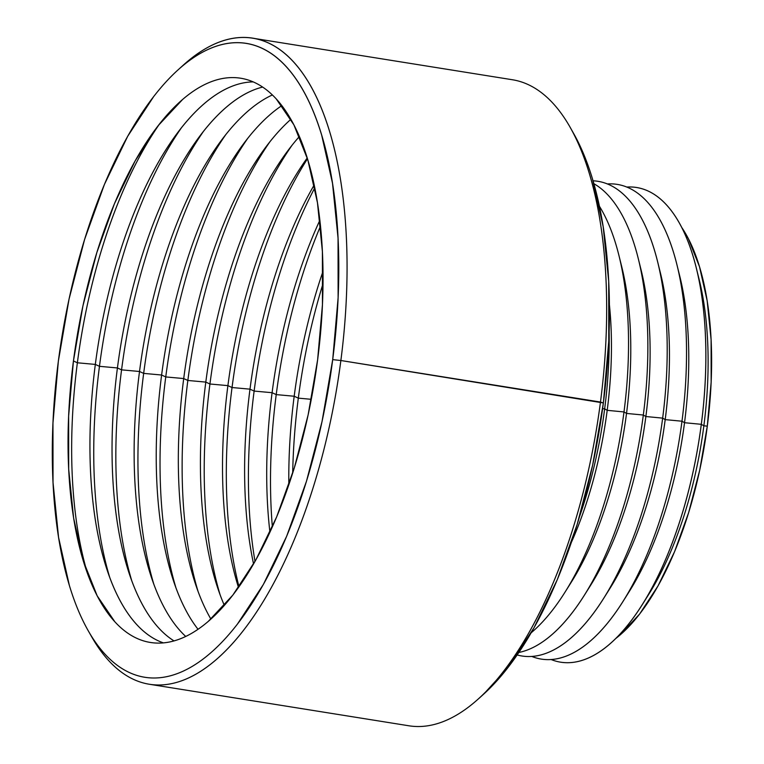 <?xml version="1.0" encoding="UTF-8"?>
<svg xmlns="http://www.w3.org/2000/svg" width="764" height="764" viewBox="0 0 764 764"><rect width="100%" height="100%" fill="white"/><g stroke="black" fill="none" stroke-linecap="round" stroke-linejoin="round"><path stroke-width="1.15" d="M88.204 630.701L91.661 636.784A327.135 138.265 -80.9 0 0 232.313 643.765A327.135 138.265 -80.9 0 0 340.868 360.512L332.703 359.634A320.966 135.658 99.1 0 1 226.201 637.558A320.966 135.658 99.1 0 1 88.204 630.701A320.966 135.658 99.1 0 1 58.37 361.047L52.964 423.008L53.031 482.561L58.57 537.407L69.371 585.463C73.831 600.179 79.045 613.311 85.033 624.856C91.011 636.412 97.649 646.153 104.935 654.089C112.212 662.025 120.015 668.013 128.314 672.034C136.622 676.054 145.275 678.05 154.28 678.002C163.286 677.954 172.473 675.873 181.832 671.757C191.201 667.64 200.56 661.576 209.919 653.554C219.268 645.523 228.446 635.696 237.442 624.073L263.36 584.46L286.662 536.242L306.479 481.253L322.016 421.623L332.703 359.634L338.118 297.683L338.051 238.129L332.512 183.274L321.701 135.228C317.251 120.511 312.027 107.38 306.049 95.834C300.061 84.279 293.433 74.538 286.147 66.602C278.86 58.656 271.067 52.678 262.759 48.657C254.46 44.627 245.798 42.641 236.792 42.688C227.787 42.736 218.609 44.818 209.24 48.925C199.881 53.041 190.522 59.114 181.163 67.136C171.804 75.159 162.627 84.985 153.64 96.617L127.722 136.231L104.41 184.449L84.603 239.438L69.056 299.068L58.37 361.047A320.966 135.658 99.1 0 1 177.926 69.992A320.966 135.658 99.1 0 1 332.703 359.634L340.868 360.512A327.135 138.265 99.1 0 1 149.372 684.257A327.135 138.265 99.1 0 1 89.961 633.719M149.372 684.257L408.988 725.8A327.135 138.265 -80.9 0 0 600.475 402.055A327.135 138.265 99.1 0 1 478.627 698.707L483.813 694.008A320.966 135.658 -80.9 0 0 603.369 402.953L340.868 360.512L600.475 402.055A327.135 138.265 -80.9 0 0 512.367 79.742L252.75 38.2A327.135 138.265 99.1 0 1 340.868 360.512A327.135 138.265 -80.9 0 0 183.112 65.293L177.926 69.992M73.439 360.971A285.707 120.76 99.1 0 1 155.436 129.288A285.707 120.76 99.1 0 1 284.437 109.156A285.707 120.76 99.1 0 1 317.633 359.72L308.131 414.89L294.293 467.969L276.654 516.913L255.911 559.84L232.839 595.108L208.333 621.342C200.006 628.486 191.678 633.891 183.341 637.548C175.004 641.216 166.829 643.068 158.816 643.107C150.794 643.145 143.088 641.378 135.696 637.797C128.304 634.216 121.371 628.887 114.886 621.82L97.171 595.805L83.238 560.728L73.611 517.963L68.684 469.134L68.626 416.122L73.439 360.971L82.951 305.801L96.789 252.712L114.419 203.768L135.171 160.841L158.243 125.582L182.739 99.349C191.076 92.205 199.404 86.8 207.741 83.133C216.069 79.475 224.244 77.622 232.266 77.584C240.278 77.536 247.985 79.313 255.377 82.894C262.768 86.475 269.711 91.795 276.196 98.862L293.911 124.885L307.844 159.953L317.461 202.727L322.398 251.557L322.456 304.559L317.633 359.72A285.707 120.76 99.1 0 1 210.472 619.47A285.707 120.76 99.1 0 1 85.339 567.346A285.707 120.76 99.1 0 1 73.439 360.971L77.374 362.785L73.439 360.971M159.762 123.634A302.448 127.836 -80.9 0 0 77.374 362.785A302.448 127.836 99.1 0 1 159.772 123.634M253.199 81.891A284.838 120.387 -80.9 0 0 95.328 364.418L77.374 362.785L95.328 364.418A284.838 120.387 99.1 0 1 177.076 133.433A284.838 120.387 99.1 0 1 253.199 81.891M262.654 87.077A284.838 120.387 -80.9 0 0 117.427 367.952L99.463 366.319A302.448 127.836 99.1 0 1 181.631 127.502A302.448 127.836 -80.9 0 0 99.463 366.319L95.328 364.418L99.463 366.319A302.448 127.836 -80.9 0 0 109.663 577.221A302.448 127.836 99.1 0 1 99.463 366.319L117.427 367.952A284.838 120.387 99.1 0 1 199.165 136.966A284.838 120.387 99.1 0 1 262.654 87.077M272.376 94.956A284.838 120.387 -80.9 0 0 139.516 371.485L121.562 369.852A302.448 127.836 99.1 0 1 203.721 131.036A302.448 127.836 -80.9 0 0 121.562 369.852L117.427 367.952L121.562 369.852A302.448 127.836 -80.9 0 0 131.761 580.755A302.448 127.836 99.1 0 1 121.562 369.852L139.516 371.485A284.838 120.387 99.1 0 1 221.264 140.509A284.838 120.387 99.1 0 1 272.376 94.956M281.83 105.613A284.838 120.387 -80.9 0 0 161.615 375.019L143.661 373.386A302.448 127.836 99.1 0 1 225.819 134.569A302.448 127.836 -80.9 0 0 143.661 373.386L139.516 371.485L143.661 373.386A302.448 127.836 -80.9 0 0 153.85 584.288A302.448 127.836 99.1 0 1 143.661 373.386L161.615 375.019A284.838 120.387 99.1 0 1 243.363 144.043A284.838 120.387 99.1 0 1 281.83 105.613M290.874 119.308A284.838 120.387 -80.9 0 0 183.713 378.552L165.75 376.929A302.448 127.836 99.1 0 1 247.918 138.112A302.448 127.836 -80.9 0 0 165.75 376.929L161.615 375.019L165.75 376.929A302.448 127.836 -80.9 0 0 175.949 587.831A302.448 127.836 99.1 0 1 165.75 376.929L183.713 378.552A284.838 120.387 99.1 0 1 265.452 147.576A284.838 120.387 99.1 0 1 290.874 119.308M299.383 136.508A284.838 120.387 -80.9 0 0 205.802 382.096L187.848 380.462A302.448 127.836 99.1 0 1 270.007 141.646A302.448 127.836 -80.9 0 0 187.848 380.462L183.713 378.552L187.848 380.462A302.448 127.836 -80.9 0 0 198.048 591.365A302.448 127.836 99.1 0 1 187.848 380.462L205.802 382.096A284.838 120.387 99.1 0 1 287.55 151.11A284.838 120.387 99.1 0 1 299.383 136.508M307.233 157.957A284.838 120.387 -80.9 0 0 227.901 385.629L209.938 383.996A302.448 127.836 99.1 0 1 292.106 145.179A302.448 127.836 -80.9 0 0 209.938 383.996L205.802 382.096L209.938 383.996A302.448 127.836 -80.9 0 0 220.137 594.898A302.448 127.836 99.1 0 1 209.938 383.996L227.901 385.629A284.838 120.387 99.1 0 1 307.233 157.957M314.195 184.974A284.838 120.387 -80.9 0 0 249.99 389.162L232.036 387.529A302.448 127.836 99.1 0 1 307.481 158.778A302.448 127.836 -80.9 0 0 232.036 387.529L227.901 385.629L232.036 387.529A302.448 127.836 -80.9 0 0 238.998 586.781A302.448 127.836 99.1 0 1 232.036 387.529L249.99 389.162A284.838 120.387 99.1 0 1 314.195 184.974M319.858 220.252A284.838 120.387 -80.9 0 0 272.089 392.696L254.126 391.072A302.448 127.836 99.1 0 1 314.787 187.839A302.448 127.836 -80.9 0 0 254.126 391.072L249.99 389.162L254.126 391.072A302.448 127.836 -80.9 0 0 255.004 561.444A302.448 127.836 99.1 0 1 254.126 391.072L272.089 392.696A284.838 120.387 99.1 0 1 319.858 220.252M323 271.296A284.838 120.387 -80.9 0 0 294.188 396.239L276.224 394.606A302.448 127.836 99.1 0 1 320.488 226.087A302.448 127.836 -80.9 0 0 276.224 394.606L272.089 392.696L276.224 394.606A302.448 127.836 -80.9 0 0 272.356 526.883A302.448 127.836 99.1 0 1 276.224 394.606L294.188 396.239A284.838 120.387 99.1 0 1 323 271.296M298.323 398.139A302.448 127.836 99.1 0 1 323.019 283.606A302.448 127.836 -80.9 0 0 298.323 398.139L294.188 396.239L298.323 398.139A302.448 127.836 -80.9 0 0 292.707 473.031A302.448 127.836 99.1 0 1 298.323 398.139L311.292 399.314L298.323 398.139M622.994 601.488L629.326 591.422A224.96 95.08 -80.9 0 0 684.525 422.712L701.323 424.316A240.354 101.593 -80.9 0 0 626.757 187.056A240.354 101.593 99.1 0 1 637.787 187.715A240.354 101.593 99.1 0 1 701.304 424.316A240.354 101.593 99.1 0 1 561.836 662.359A240.354 101.593 -80.9 0 0 561.855 662.359A240.354 101.593 -80.9 0 0 701.323 424.316L703.864 425.806A224.96 95.08 -80.9 0 0 699.098 279.261A224.96 95.08 99.1 0 1 703.864 425.806L707.302 426.14A228.121 96.417 -80.9 0 0 681.641 227.309L688.354 238.645L699.48 266.646L707.168 300.787L711.103 339.779L711.15 382.105L707.302 426.14L699.709 470.194L688.66 512.568L674.583 551.646L658.014 585.921L639.592 614.075L620.034 635.027L615.851 638.427A228.121 96.417 -80.9 0 0 707.302 426.14L703.864 425.806A224.96 95.08 99.1 0 1 648.646 594.526A224.96 95.08 -80.9 0 0 703.864 425.806L701.323 424.316A240.354 101.593 99.1 0 1 642.333 604.572A240.354 101.593 99.1 0 1 561.846 662.359A240.354 101.593 99.1 0 1 551.15 659.542A240.354 101.593 -80.9 0 0 701.304 424.316L684.525 422.712L681.985 421.222A240.373 101.593 99.1 0 1 622.994 601.488A240.373 101.593 99.1 0 1 531.792 656.448A240.373 101.593 -80.9 0 0 681.985 421.222L665.196 419.617L662.655 418.128A240.373 101.593 99.1 0 1 603.665 598.393A240.373 101.593 99.1 0 1 517.171 654.958A240.373 101.593 -80.9 0 0 662.655 418.128L645.866 416.523L643.317 415.033A240.373 101.593 99.1 0 1 584.336 595.299A240.373 101.593 99.1 0 1 518.851 652.485A240.373 101.593 -80.9 0 0 643.317 415.033L626.528 413.429L623.987 411.939A240.373 101.593 99.1 0 1 564.997 592.205A240.373 101.593 99.1 0 1 531.161 632.793A240.373 101.593 -80.9 0 0 623.987 411.939L607.199 410.335L604.658 408.845A240.373 101.593 99.1 0 1 579.551 516.569A240.373 101.593 -80.9 0 0 604.658 408.845L602.605 408.654L604.658 408.845A240.373 101.593 -80.9 0 0 609.128 331.757A240.373 101.593 99.1 0 1 604.658 408.845L607.199 410.335A224.96 95.08 99.1 0 1 571.376 542.354A224.96 95.08 -80.9 0 0 607.199 410.335L623.987 411.939A240.373 101.593 -80.9 0 0 599.415 206.242A240.373 101.593 99.1 0 1 618.907 255.357A240.373 101.593 99.1 0 1 623.987 411.939L626.528 413.429A224.96 95.08 99.1 0 1 571.319 582.149M679.769 276.157A224.96 95.08 99.1 0 1 684.525 422.712A224.96 95.08 99.1 0 1 629.316 591.431M609.987 588.328A224.96 95.08 -80.9 0 0 665.196 419.617A224.96 95.08 99.1 0 1 609.987 588.337L603.665 598.393M590.658 585.234A224.96 95.08 -80.9 0 0 645.866 416.523A224.96 95.08 99.1 0 1 590.648 585.243L584.336 595.299M564.997 592.205L571.319 582.139A224.96 95.08 -80.9 0 0 626.528 413.429L643.317 415.033A240.373 101.593 -80.9 0 0 593.867 183.685A240.373 101.593 99.1 0 1 638.236 258.452A240.373 101.593 99.1 0 1 643.317 415.033L645.866 416.523L662.655 418.128A240.373 101.593 -80.9 0 0 593.036 180.81A240.373 101.593 99.1 0 1 657.565 261.546A240.373 101.593 99.1 0 1 662.655 418.128L665.196 419.617L681.985 421.222A240.373 101.593 -80.9 0 0 607.399 183.952A240.373 101.593 99.1 0 1 676.904 264.64A240.373 101.593 99.1 0 1 681.985 421.222L684.525 422.712A224.96 95.08 -80.9 0 0 679.769 276.167L676.904 264.64M163.429 642.887A284.838 120.387 99.1 0 1 107.189 570.164A284.838 120.387 99.1 0 1 95.328 364.418A284.838 120.387 -80.9 0 0 163.429 642.887M174.03 640.91A284.838 120.387 99.1 0 1 129.288 573.697A284.838 120.387 99.1 0 1 117.427 367.952A284.838 120.387 -80.9 0 0 174.03 640.91M185.728 636.45A284.838 120.387 99.1 0 1 151.377 577.231A284.838 120.387 99.1 0 1 139.516 371.485A284.838 120.387 -80.9 0 0 185.728 636.45M198.029 629.288A284.838 120.387 99.1 0 1 173.476 580.764A284.838 120.387 99.1 0 1 161.615 375.019A284.838 120.387 -80.9 0 0 198.029 629.288M210.893 619.098A284.838 120.387 99.1 0 1 195.565 584.307A284.838 120.387 99.1 0 1 183.713 378.552A284.838 120.387 -80.9 0 0 210.893 619.098M224.349 605.413A284.838 120.387 99.1 0 1 217.664 587.841A284.838 120.387 99.1 0 1 205.802 382.096A284.838 120.387 -80.9 0 0 224.349 605.413M238.492 587.478A284.838 120.387 99.1 0 1 227.901 385.629A284.838 120.387 -80.9 0 0 238.492 587.478M253.552 563.985A284.838 120.387 99.1 0 1 249.99 389.162A284.838 120.387 -80.9 0 0 253.552 563.985M269.931 532.231A284.838 120.387 99.1 0 1 272.089 392.696A284.838 120.387 -80.9 0 0 269.931 532.231M288.84 484.72A284.838 120.387 99.1 0 1 294.188 396.239A284.838 120.387 -80.9 0 0 288.84 484.72M701.323 424.316A240.354 101.593 -80.9 0 0 637.806 187.724A240.354 101.593 -80.9 0 0 637.797 187.715A240.354 101.593 99.1 0 1 696.233 267.744A240.354 101.593 99.1 0 1 701.323 424.316M660.43 273.063A224.96 95.08 99.1 0 1 665.196 419.617A224.96 95.08 -80.9 0 0 660.44 273.073L657.565 261.546M641.101 269.969A224.96 95.08 99.1 0 1 645.866 416.523A224.96 95.08 -80.9 0 0 641.101 269.978L638.236 258.452M621.772 266.875A224.96 95.08 99.1 0 1 626.528 413.429A224.96 95.08 -80.9 0 0 621.772 266.884L618.907 255.357M609.405 304.712A224.96 95.08 99.1 0 1 607.199 410.335A224.96 95.08 -80.9 0 0 609.405 304.712M573.258 132.802L576.705 139.143C582.693 150.689 587.908 163.821 592.367 178.537L603.168 226.593L608.717 281.438L608.774 340.992L603.369 402.953L592.683 464.932L577.135 524.562L557.328 579.551L534.017 627.769L508.098 667.383L483.545 694.247M180.514 67.7A327.135 138.265 99.1 0 1 252.75 38.2M87.698 574.098A302.448 127.836 99.1 0 1 77.374 362.785A302.448 127.836 -80.9 0 0 87.698 574.098M570.078 127.216A327.135 138.265 99.1 0 1 600.475 402.055L603.369 402.953A320.966 135.658 -80.9 0 0 573.535 133.299L570.078 127.216M642.333 604.572L648.655 594.516M696.233 267.744L699.098 279.261M85.339 567.346L85.52 567.919"/></g></svg>
